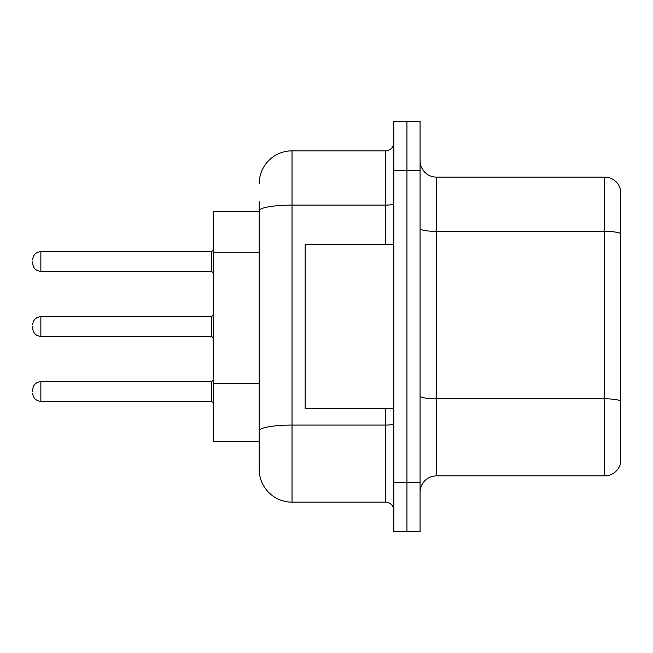 <?xml version="1.0" encoding="UTF-8"?>
<svg xmlns="http://www.w3.org/2000/svg" width="653" height="653" viewBox="0 0 653 653"><rect width="100%" height="100%" fill="white"/><g stroke="black" fill="none" stroke-linecap="round" stroke-linejoin="round"><path stroke-width="0.98" d="M259.192 211.588L213.229 211.588L213.229 441.412L259.192 441.412L259.192 469.319L259.192 211.588M420.075 492.305A16.415 16.415 0 0 1 436.49 475.89L604.588 475.89L604.588 177.11L436.49 177.11A16.415 16.415 0 0 1 420.075 160.695A16.415 16.415 0 0 0 436.49 177.11L436.49 475.89M406.941 482.453L406.941 531.705L420.075 531.705L420.075 482.453L406.941 482.453L406.941 531.705L393.808 531.705L393.808 482.453L406.941 482.453L406.941 170.547L406.941 482.453M393.808 482.453L393.808 121.295L406.941 121.295L406.941 170.547L406.941 121.295L420.075 121.295L420.075 482.453M620.35 188.929A16.415 16.415 0 0 0 604.588 177.11A16.415 16.415 0 0 1 620.35 188.929L620.35 464.071A16.415 16.415 0 0 1 604.588 475.89M259.192 183.681A32.83 32.83 0 0 1 292.03 150.843L292.03 502.157L385.596 502.157L385.596 408.582M292.03 150.843L385.596 150.843A8.211 8.211 0 0 0 393.808 142.64M259.192 242.434L259.192 201.736M259.192 451.264L259.192 393.465M393.808 510.36A8.211 8.211 0 0 0 385.596 502.157M292.03 502.157A32.83 32.83 0 0 1 259.192 469.319M32.65 391.506L32.65 389.865L32.65 391.506M32.65 261.494L32.65 263.135L32.65 261.494M393.808 244.418L305.155 244.418L305.155 408.582L393.808 408.582M32.65 326.5L32.65 328.141L32.65 326.5M259.192 252.287L213.229 252.287M259.192 383.613L213.229 383.613M620.35 233.431A16.415 2.849 180 0 0 604.588 231.374L436.49 231.374A16.415 2.849 0 0 1 420.075 228.526M620.35 400.869A16.415 2.849 180 0 0 604.588 398.82L436.49 398.82A16.415 2.849 0 0 1 420.075 395.971M420.075 170.547L393.808 170.547M393.808 423.658A8.211 1.428 0 0 1 385.596 425.087L292.03 425.087A32.83 5.697 180 0 0 259.192 430.784M259.192 210.813A32.83 5.697 180 0 1 292.03 205.107L385.596 205.107L385.596 150.843M385.596 244.418L385.596 205.107A8.211 1.428 0 0 0 393.808 203.687M32.65 389.865C33.181 384.837 35.915 382.103 40.861 381.662L40.861 401.358L211.588 401.358L211.588 381.662L213.229 380.013M211.588 251.642L40.861 251.642L40.861 271.338L211.588 271.338L211.588 251.642L213.229 250.001M211.588 316.648L40.861 316.648L40.861 336.352L211.588 336.352L211.588 316.648L213.229 315.007M211.588 401.358L213.229 402.999M40.861 381.662L211.588 381.662M40.861 401.358C35.915 400.918 33.181 398.183 32.65 393.147M40.861 271.338C35.915 270.897 33.181 268.163 32.65 263.135M40.861 251.642C35.915 252.082 33.181 254.817 32.65 259.853M211.588 271.338L213.229 272.987M40.861 336.352C35.915 335.911 33.181 333.169 32.65 328.141M40.861 316.648C35.915 317.089 33.181 319.831 32.65 324.859M211.588 336.352L213.229 337.993"/></g></svg>
